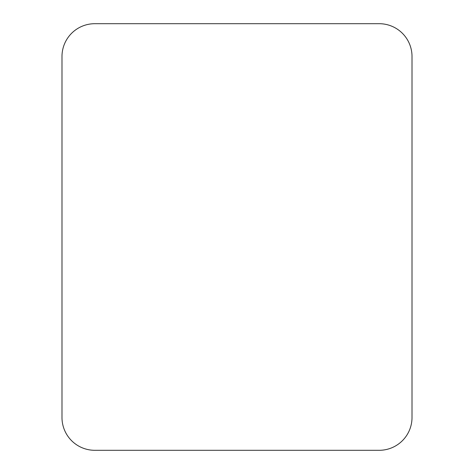 <?xml version="1.0" encoding="UTF-8"?>
<svg xmlns="http://www.w3.org/2000/svg" width="474" height="474" viewBox="0 0 474 474"><rect width="100%" height="100%" fill="white"/><g stroke="black" fill="none" stroke-linecap="round" stroke-linejoin="round"><path stroke-width="0.71" d="M94.8 23.7A32.813 32.813 0 0 0 61.987 56.513L61.987 417.487A32.813 32.813 0 0 0 94.8 450.3L379.2 450.3A32.813 32.813 0 0 0 412.013 417.487L412.013 56.513A32.813 32.813 0 0 0 379.2 23.7L94.8 23.7"/></g></svg>
